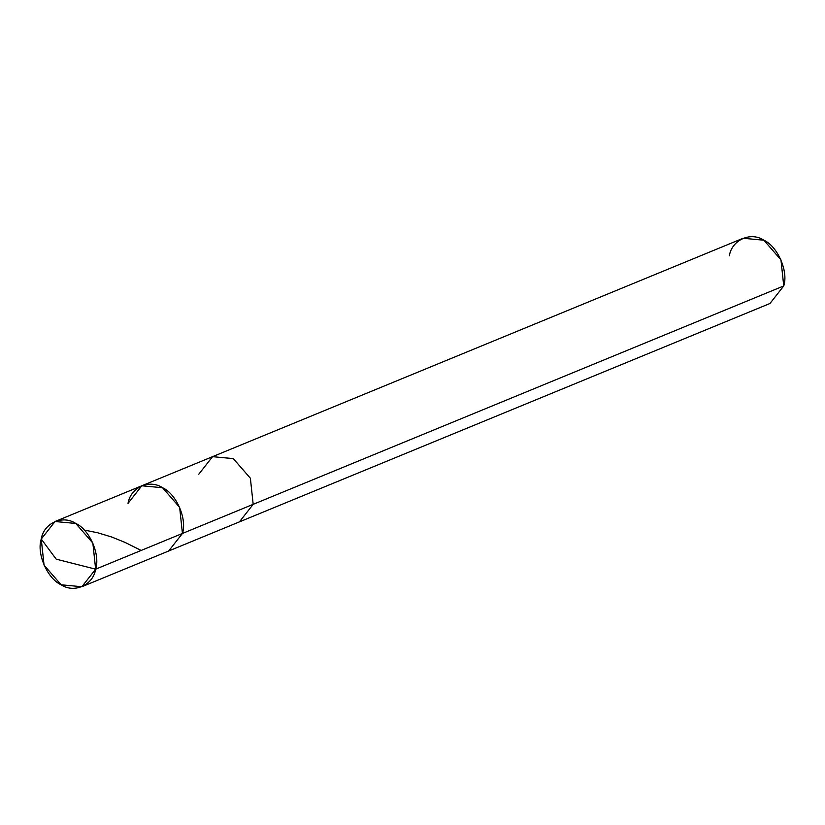 <?xml version="1.0" encoding="UTF-8"?>
<svg xmlns="http://www.w3.org/2000/svg" width="825" height="825" viewBox="0 0 825 825"><rect width="100%" height="100%" fill="white"/><g stroke="black" fill="none" stroke-linecap="round" stroke-linejoin="round"><path stroke-width="1.24" d="M95.648 569.178L56.203 559.164L41.25 539.065C43.653 523.215 62.628 514.625 75.756 523.452C89.543 529.526 100.485 554.678 95.648 569.178L92.854 543.077L75.756 523.452L55.027 521.513L41.25 539.065L56.203 559.164L95.648 569.178C93.256 585.028 74.281 593.608 61.143 584.791C47.355 578.717 36.424 553.565 41.25 539.065L44.055 565.166L61.143 584.791L81.871 586.73L95.648 569.178L182.438 533.455L95.648 569.178M55.027 521.513L141.818 485.781L162.546 487.73L179.644 507.354L182.438 533.455C187.275 518.946 176.333 493.804 162.546 487.73C149.418 478.902 130.433 487.493 128.04 503.343C130.433 487.493 149.418 478.902 162.546 487.73C176.333 493.804 187.275 518.946 182.438 533.455L168.661 551.007L182.438 533.455L179.644 507.354L162.546 487.73L141.818 485.781L128.04 503.343M141.818 485.781L212.561 456.668L233.289 458.607L250.377 478.232L253.182 504.333L182.438 533.455L253.182 504.333L250.377 478.232L233.289 458.607L212.561 456.668L198.784 474.22M212.561 456.668L743.129 238.27L763.857 240.209L780.945 259.834L783.75 285.935L253.182 504.333L239.405 521.885L253.182 504.333L783.75 285.935C788.576 271.435 777.645 246.283 763.857 240.209C750.719 231.392 731.744 239.972 729.352 255.822M783.75 285.935L769.972 303.487L81.871 586.73M84.253 530.062L97.639 532.754L111.86 537.065L125.091 542.427L141.137 550.45"/></g></svg>
